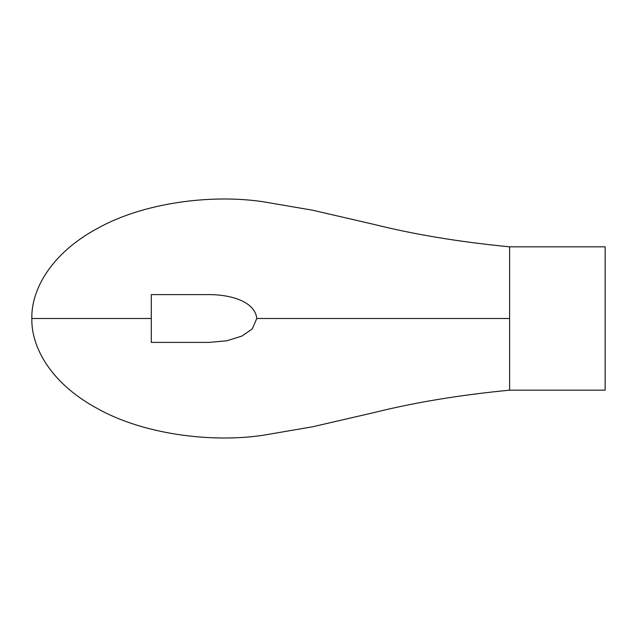 <?xml version="1.0" encoding="UTF-8"?>
<svg xmlns="http://www.w3.org/2000/svg" width="637" height="637" viewBox="0 0 637 637"><rect width="100%" height="100%" fill="white"/><g stroke="black" fill="none" stroke-linecap="round" stroke-linejoin="round"><path stroke-width="0.96" d="M31.85 318.5C31.094 290.201 50.657 253.606 97.373 228.468C143.046 202.765 210.72 194.022 262.508 201.65L312.345 210.162L373.863 224.375C414.074 234.44 459.317 241.925 509.6 246.838L605.15 246.838L605.15 390.163L509.6 390.163C459.723 395.028 414.806 402.433 374.851 412.386L312.353 426.838L262.516 435.358C210.728 442.978 143.046 434.235 97.373 408.532C50.657 383.394 31.094 346.799 31.85 318.5L151.287 318.5M256.799 318.5L252.252 328.915L241.885 336.089L226.772 340.787L209.135 342.387L151.287 342.387L151.287 294.613L209.135 294.613C230.833 294.589 254.999 301.572 256.799 318.5L509.6 318.5L509.6 246.838L509.6 390.163"/></g></svg>
